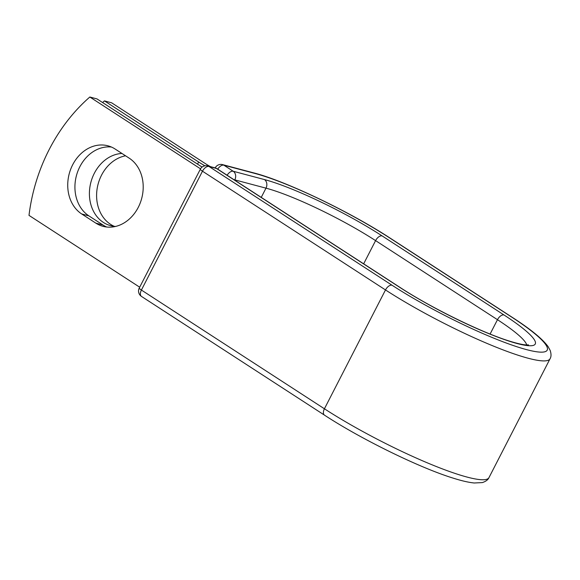 <?xml version="1.0" encoding="UTF-8"?>
<svg xmlns="http://www.w3.org/2000/svg" width="580" height="580" viewBox="0 0 580 580"><rect width="100%" height="100%" fill="white"/><g stroke="black" fill="none" stroke-linecap="round" stroke-linejoin="round"><path stroke-width="0.87" d="M72.667 164.792A36.931 30.189 -75.1 0 0 81.722 213.976L95.831 223.133A36.931 30.189 -75.1 0 0 103.044 226.338A36.931 30.189 -75.1 0 0 140.222 202.986A36.931 30.189 -75.1 0 0 129.217 158.173L115.108 149.016A36.931 30.189 -75.1 0 0 107.902 145.805A36.931 30.189 -75.1 0 0 72.667 164.792M111.418 147.037A36.931 30.189 -75.1 0 0 79.859 166.707A36.931 30.189 -75.1 0 0 88.914 215.89L103.022 225.04A36.931 30.189 -75.1 0 0 106.706 227.026M114.275 226.331A36.931 30.189 104.9 0 1 101.536 175.167A36.931 30.189 104.9 0 1 125.555 155.795M115.594 226.439A36.931 30.189 104.9 0 1 110.606 225.649A36.931 30.189 104.9 0 1 94.344 173.26A36.931 30.189 104.9 0 1 121.959 153.461M102.595 102.537A161.494 132.037 -75.1 0 1 104.451 100.898L198.65 162.008A25.194 3.741 27.2 0 0 204.929 165.807M104.451 100.898L111.643 102.812L205.842 163.922A12.274 1.827 27.2 0 0 210.511 166.656M139.693 287.194L29 215.383A161.494 132.037 104.9 0 1 89.835 97.012L97.019 98.926L202.087 167.083M200.535 168.831L89.835 97.012M88.914 215.89L81.722 213.976M197.555 164.14L198.65 162.008M490.1 334.044L497.473 319.696A6.46 3.596 -57 0 1 503.991 314.969A93.88 13.949 27.2 0 1 517.193 343.548A93.88 13.949 27.2 0 1 399.504 287.201A6.46 3.596 123 0 1 400.099 287.47L217.079 168.737A6.46 3.596 123 0 0 216.478 168.475L208.988 166.482A6.46 3.596 123 0 0 202.478 171.209L385.497 289.942L324.423 408.784A113.796 16.907 27.2 0 0 428.257 463.232A113.796 16.907 27.2 0 0 488.969 477.63L550.043 358.788A113.796 16.907 27.2 0 1 489.332 344.389A113.796 16.907 27.2 0 1 385.497 289.942A6.46 3.596 123 0 1 392.015 285.215A107.336 15.95 27.2 0 0 526.575 349.631A107.336 15.95 27.2 0 0 511.48 316.963L389.593 237.887A107.336 15.95 27.2 0 0 255.026 173.471A6.46 5.278 -75.1 0 0 253.764 172.905L222.582 164.618A6.46 5.278 104.9 0 1 223.844 165.184L233.225 171.267A6.46 5.278 104.9 0 1 234.806 179.873L234.668 180.148M255.026 173.471L223.844 165.184A6.46 3.596 -57 0 0 217.746 169.164M261.246 197.388L265.995 188.159L234.806 179.873A6.46 0.957 -152.8 0 1 233.689 179.51M363.66 263.827L375.586 240.62A87.42 12.992 27.2 0 0 265.995 188.159A6.46 5.278 -75.1 0 0 264.407 179.553L233.225 171.267A6.46 3.596 -57 0 0 227.128 175.254M389.593 237.887A6.46 3.596 -57 0 1 390.188 238.148C350.378 212.048 285.686 181.025 253.764 172.905M526.712 344.969A87.42 12.992 27.2 0 0 497.473 319.696L375.586 240.62A6.46 3.596 -57 0 1 382.104 235.893A93.88 13.949 27.2 0 0 264.407 179.553M511.48 316.963A6.46 3.596 -57 0 1 512.075 317.224L390.188 238.148M503.991 314.969L382.104 235.893M392.015 285.215L208.988 166.482A6.46 5.278 -75.1 0 0 207.734 165.924A6.46 6.46 0 0 0 200.325 169.208A6.46 0.957 -152.8 0 0 202.478 171.209L141.404 290.051L324.423 408.784A6.46 3.596 123 0 0 324.503 415.157C361.246 439.212 419.63 467.828 453.176 478.137C461.673 480.827 468.691 482.444 474.223 482.988L482.35 482.589C485.866 481.422 488.07 479.769 488.969 477.63M399.504 287.201L216.478 168.475A6.46 5.278 -75.1 0 0 215.224 167.91L207.734 165.924M200.325 169.208L139.251 288.05A6.46 0.957 -152.8 0 0 141.404 290.051A6.46 3.596 123 0 0 141.484 296.423L324.503 415.157M103.022 225.04L95.831 223.133M550.043 358.788C551.268 356.787 551.326 354.017 550.21 350.487L548.071 346.564C542.358 338.785 530.359 329.005 512.075 317.224M400.099 287.47C431.534 308.103 482.893 333.152 510.581 341.439C517.338 343.498 522.406 344.65 525.777 344.911L528.525 344.882M222.582 164.618A6.46 6.46 0 0 0 215.18 167.903M217.079 168.737A6.46 6.46 0 0 0 215.224 167.91M139.251 288.05A6.46 6.46 0 0 0 141.484 296.423"/></g></svg>
